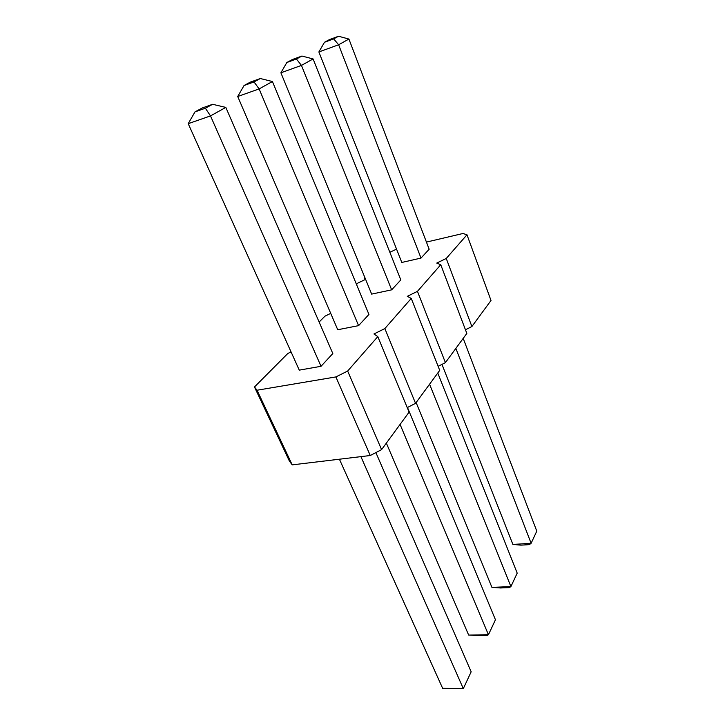 <?xml version="1.0" encoding="UTF-8"?>
<svg xmlns="http://www.w3.org/2000/svg" width="725" height="725" viewBox="0 0 725 725"><rect width="100%" height="100%" fill="white"/><g stroke="black" fill="none" stroke-linecap="round" stroke-linejoin="round"><path stroke-width="1.09" d="M426.436 242.096L462.949 233.495L466.982 234.782L446.247 258.462L436.74 263.084L440.755 264.725L417.446 291.35L407.287 296.335L411.247 298.419L384.848 328.57L373.937 333.971L377.807 336.618L347.656 371.046L335.883 376.928L257.058 390.222L254.475 386.969L287.78 353.51L291.051 351.906M389.842 252.264L396.557 249.137M364.711 277.167L364.439 276.515M356.519 284.472L357.951 283.031L365.599 279.343M319.127 322.036L324.954 316.173L330.718 313.372M358.585 325.643L259.124 88.912L272.428 81.526L368.934 314.433L358.585 325.643L337.732 329.739L237.718 96.498L244.062 85.505L250.397 82.097L260.311 78.527L254.022 81.925L244.062 85.505M280.892 72.799L301.455 65.404L313.1 58.943L400.816 279.923L391.654 289.846L371.653 294.105L280.892 72.799L286.846 62.504L292.411 59.513L301.926 56.043L296.416 59.015L286.846 62.504M318.873 51.955L338.629 44.769L348.915 39.05L429.164 249.237L420.998 258.082L401.795 262.45L318.873 51.955L324.492 42.267L329.404 39.621L338.548 36.25L333.681 38.878L324.492 42.267M188.21 123.676L210.495 115.909L225.828 107.4L332.82 353.537L321.03 366.297L299.271 370.14L188.21 123.676L194.989 111.886L202.293 107.962L212.606 104.3L205.365 108.215L194.989 111.886M466.982 234.782L491.006 300.476L471.893 326.531L465.45 329.775M440.755 264.725L466.837 333.418L445.413 362.627L438.127 366.333M411.247 298.419L439.722 370.375L415.543 403.336L407.233 407.613M377.807 336.618L409.099 412.117L381.586 449.618L370.257 455.517L292.202 464.87L289.32 460.91L254.475 386.969M446.247 258.462L471.893 326.531M417.446 291.35L445.413 362.627M364.113 276.85L365.21 279.533M384.848 328.57L415.543 403.336M347.656 371.046L381.586 449.618M335.883 376.928L370.257 455.517M257.058 390.222L292.202 464.87M254.022 81.925L259.124 88.912L237.718 96.498M296.416 59.015L301.455 65.404L391.654 289.846M333.681 38.878L338.629 44.769L420.998 258.082M205.365 108.215L210.495 115.909L321.03 366.297M386.353 443.12L468.649 635.055L488.442 634.756L486.964 635.381L468.649 635.055M407.486 407.477L495.447 619.748L488.442 634.756L400.073 424.415M437.773 373.031L517.197 573.131L510.907 586.597L491.931 587.377L416.123 402.538M429.572 384.205L510.907 586.597L509.312 587.612L500.486 587.966L491.931 587.377M463.193 338.385L536.79 531.135L531.117 543.288L512.892 544.448L441.96 364.385M455.862 348.381L531.117 543.288L529.422 544.62L520.958 545.146L512.892 544.448M360.905 456.632L463.311 688.623L442.649 688.324L339.409 459.215M375.876 452.59L471.159 671.803L463.311 688.623L442.649 688.324M272.428 81.526L260.311 78.527M313.1 58.943L301.926 56.043M348.915 39.05L338.548 36.25M225.828 107.4L212.606 104.3"/></g></svg>
